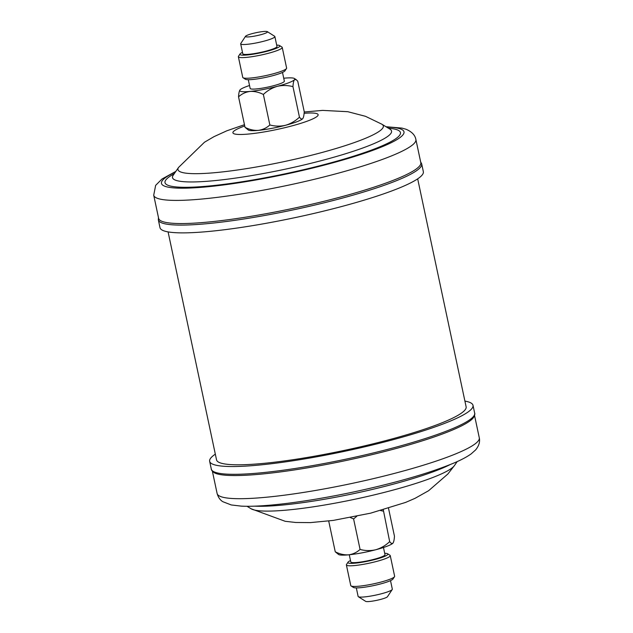 <?xml version="1.0" encoding="UTF-8"?>
<svg xmlns="http://www.w3.org/2000/svg" width="633" height="633" viewBox="0 0 633 633"><rect width="100%" height="100%" fill="white"/><g stroke="black" fill="none" stroke-linecap="round" stroke-linejoin="round"><path stroke-width="0.95" d="M383.471 547.498L384.999 554.698A17.479 2.374 168 0 1 384.817 555.165A17.479 2.374 168 0 1 366.855 560.965A17.479 2.374 168 0 1 350.801 561.962L349.274 554.761M350.508 560.561A20.414 2.769 -12 0 0 348.15 562.017A20.414 2.769 -12 0 0 348.047 562.159A20.414 2.769 -12 0 0 365.32 561.677A20.414 2.769 -12 0 0 387.649 554.635A20.414 2.769 -12 0 0 387.602 553.756A20.414 2.769 -12 0 0 384.706 553.297M387.602 553.756L389.952 555.252A22.424 3.046 168 0 1 390.252 555.616A22.424 3.046 168 0 1 390.007 556.225A22.424 3.046 168 0 1 366.974 563.655A22.424 3.046 168 0 1 346.386 564.937A22.424 3.046 168 0 1 346.504 564.486L348.047 562.159M346.386 564.937L350.769 585.58A22.424 3.046 -12 0 0 351.062 585.944A22.424 3.046 -12 0 0 372.869 583.99A22.424 3.046 -12 0 0 394.399 576.861A22.424 3.046 -12 0 0 394.517 576.703A22.424 3.046 -12 0 0 394.636 576.252L390.252 555.616M394.517 576.703L392.974 579.029A20.414 2.769 168 0 1 392.864 579.171A20.414 2.769 168 0 1 373.272 585.66A20.414 2.769 168 0 1 353.42 587.44L351.062 585.944M356.316 587.899L358.128 596.428A17.479 2.374 -12 0 0 358.357 596.713A17.479 2.374 -12 0 0 375.361 595.186A17.479 2.374 -12 0 0 392.136 589.632A17.479 2.374 -12 0 0 392.231 589.513A17.479 2.374 -12 0 0 392.325 589.157L390.514 580.627M387.499 596.642A11.252 1.527 168 0 1 387.459 596.713A11.252 1.527 168 0 1 387.396 596.792A11.252 1.527 168 0 1 376.595 600.369A11.252 1.527 168 0 1 365.652 601.35L358.357 596.713M215.323 454.154A134.615 18.27 -12 0 0 211.098 457.667A134.615 18.27 -12 0 0 209.658 461.315A134.615 18.27 -12 0 0 333.298 453.639A134.615 18.27 -12 0 0 471.561 408.981A134.615 18.27 -12 0 0 473.009 405.334A134.615 18.27 -12 0 0 464.915 401.1M474.663 413.127A134.615 18.27 -12 0 1 473.215 416.775A134.615 18.27 -12 0 1 334.952 461.425A134.615 18.27 -12 0 1 211.311 469.1C211.145 469.789 212.047 470.944 214.017 472.582A134.014 18.191 -12 0 0 344.471 460.84A134.014 18.191 -12 0 0 472.93 418.271A134.014 18.191 -12 0 0 473.611 417.4C474.742 415.106 475.098 413.681 474.663 413.127L473.009 405.334M417.677 178.846L466.125 406.797A127.581 17.313 168 0 1 322.561 454.731A127.581 17.313 168 0 1 216.533 459.851L168.085 231.9M163.781 230.808A134.615 18.27 -12 0 0 309.466 214.46A134.615 18.27 -12 0 0 423.342 171.685L421.689 163.9A134.615 18.27 168 0 1 307.804 206.674A134.615 18.27 168 0 1 162.127 223.022A134.615 18.27 168 0 1 158.337 219.873L159.991 227.666A134.615 18.27 -12 0 0 163.781 230.808M420.803 162.634A134.014 18.191 168 0 1 307.432 205.219A134.014 18.191 168 0 1 162.404 221.495A134.014 18.191 168 0 1 158.63 218.361L153.716 195.217A134.014 18.191 168 0 0 157.482 198.351A134.014 18.191 168 0 0 302.511 182.075A134.014 18.191 168 0 0 415.881 139.489L420.803 162.634M242.486 52.373A20.414 2.769 -12 0 0 240.136 53.829A20.414 2.769 -12 0 0 240.026 53.971A20.414 2.769 -12 0 0 257.299 53.481A20.414 2.769 -12 0 0 279.628 46.446A20.414 2.769 -12 0 0 279.58 45.56A20.414 2.769 -12 0 0 276.684 45.101M279.58 45.56L281.938 47.056A22.424 3.046 168 0 1 282.231 47.42A22.424 3.046 168 0 1 281.986 48.029A22.424 3.046 168 0 1 258.96 55.467A22.424 3.046 168 0 1 238.364 56.748A22.424 3.046 168 0 1 238.483 56.297L240.026 53.971M286.496 68.514L284.953 70.841A20.414 2.769 168 0 1 284.85 70.983A20.414 2.769 168 0 1 265.251 77.471A20.414 2.769 168 0 1 245.398 79.244L243.048 77.748A22.424 3.046 -12 0 0 264.855 75.802A22.424 3.046 -12 0 0 286.377 68.673A22.424 3.046 -12 0 0 286.496 68.514A22.424 3.046 -12 0 0 286.614 68.063L282.231 47.42M238.364 56.748L242.748 77.384A22.424 3.046 -12 0 0 243.048 77.748M248.294 79.703L250.154 88.43A17.479 2.374 -12 0 0 266.208 87.433A17.479 2.374 -12 0 0 284.162 81.633A17.479 2.374 -12 0 0 284.352 81.159L282.492 72.439M245.604 36.208A11.252 1.527 -12 0 0 245.541 36.287A11.252 1.527 -12 0 0 255.067 36.018A11.252 1.527 -12 0 0 267.371 32.141A11.252 1.527 -12 0 0 267.348 31.65A11.252 1.527 -12 0 0 256.405 32.631A11.252 1.527 -12 0 0 245.604 36.208M267.348 31.65L274.643 36.287A17.479 2.374 168 0 1 274.872 36.572A17.479 2.374 168 0 1 274.682 37.046A17.479 2.374 168 0 1 256.729 42.846A17.479 2.374 168 0 1 240.675 43.843A17.479 2.374 168 0 1 240.769 43.487L245.541 36.287M240.675 43.843L242.787 53.773A17.479 2.374 -12 0 0 258.842 52.776A17.479 2.374 -12 0 0 276.795 46.977A17.479 2.374 -12 0 0 276.977 46.502L274.872 36.572M269.856 124.97C266.548 127.977 262.711 129.773 258.335 130.366C253.944 130.62 249.505 129.607 245.026 127.336L248.381 130.042A28.129 3.814 -12 0 0 258.335 130.366A28.129 3.814 -12 0 0 285.546 125.279C280.316 126.489 275.086 126.386 269.856 124.97L263.368 94.459C267.419 90.614 272.048 87.9 277.27 86.341C282.508 85.131 287.738 85.233 292.968 86.65L299.456 117.16C295.405 121.014 290.769 123.72 285.546 125.279A28.129 3.814 168 0 0 302.74 118.648C301.854 119.439 300.762 118.949 299.456 117.16M249.529 85.502A28.129 3.814 -12 0 0 240.034 89.886C239.227 91.025 238.728 93.336 238.546 96.825C241.846 93.819 245.683 92.022 250.059 91.429C254.45 91.176 258.889 92.189 263.368 94.459M238.546 96.825L245.026 127.336M292.968 86.65C293.158 83.152 293.657 80.842 294.464 79.711L296.125 79.592L297.747 81.206L304.236 111.709C304.046 115.206 303.547 117.524 302.74 118.648A28.129 3.814 -12 0 0 302.891 118.458A28.129 3.814 -12 0 0 302.906 118.434L302.74 118.648M240.034 89.886A28.129 3.814 -12 0 0 239.883 90.076A28.129 3.814 -12 0 0 250.059 91.429A28.129 3.814 -12 0 0 277.27 86.341A28.129 3.814 -12 0 0 294.464 79.711A28.129 3.814 -12 0 0 294.392 78.492A28.129 3.814 -12 0 0 284.439 78.168A28.129 3.814 -12 0 0 283.726 78.239M388.527 508.299L394.454 536.175C394.264 539.672 393.773 541.99 392.966 543.114L393.117 542.924A28.129 3.814 168 0 1 393.117 542.924A28.129 3.814 168 0 1 392.966 543.114A28.129 3.814 168 0 1 375.773 549.745A28.129 3.814 168 0 1 348.561 554.832A28.129 3.814 168 0 1 338.608 554.508L335.253 551.794L328.764 521.291L329.176 520.951M392.966 543.114C392.08 543.905 390.98 543.415 389.675 541.626C385.632 545.48 380.995 548.186 375.773 549.745C370.542 550.955 365.304 550.852 360.074 549.436C356.775 552.443 352.929 554.239 348.561 554.832C344.17 555.086 339.731 554.073 335.253 551.794M360.074 549.436L353.594 518.925L356.775 516.283M350.389 517.557L353.594 518.925M389.675 541.626L383.289 509.834M380.631 510.57L383.194 511.116M479.284 437.783C480.194 441.692 478.999 445.719 475.684 449.857L471.221 453.845C466.893 456.939 461.046 460.033 453.695 463.127C429.301 473.199 396.195 482.757 354.361 491.809C308.69 501.565 263.961 507.381 241.165 506.115L231.235 504.944L222.879 501.716C220.157 500.11 218.235 497.372 217.119 493.511A134.014 18.191 -12 0 0 340.198 485.867A134.014 18.191 -12 0 0 477.852 441.415A134.014 18.191 -12 0 0 479.284 437.783L474.544 415.485M254.672 506.147A111.978 15.2 -12 0 0 354.132 493.526A111.978 15.2 -12 0 0 450.118 464.606M454.423 465.587L447.871 473.998L428.644 490.694L414.995 498.353L405.642 502.404L370.582 513.173L333.322 520.397L310.423 522.605L295.682 522.478L285.174 521.291L251.143 508.797A104.967 14.242 -12 0 0 353.404 499.556A104.967 14.242 -12 0 0 453.916 466.236A104.967 14.242 -12 0 0 454.423 465.587L457.168 461.599M386.565 127.083A123.965 16.822 168 0 1 400.499 128.942A123.965 16.822 168 0 1 311.816 168.243A123.965 16.822 168 0 1 164.96 186.292A123.965 16.822 168 0 1 175.452 171.954M244.473 124.701L226.883 130.778L214.025 136.633L204.483 142.219L178.577 167.413A104.967 14.242 168 0 0 180.919 172.065A104.967 14.242 168 0 0 301.719 157.641A104.967 14.242 168 0 0 381.857 124.203L390.007 129.187A111.978 15.2 168 0 1 304.513 164.849A111.978 15.2 168 0 1 175.657 180.239A111.978 15.2 168 0 1 173.165 175.278L172.841 175.689M388.433 128.222A120.349 16.331 168 0 1 397.057 129.781A120.349 16.331 168 0 1 310.969 167.935A120.349 16.331 168 0 1 168.394 185.453A120.349 16.331 168 0 1 174.21 173.758M304.101 113.299A43.558 5.911 168 0 1 316.911 113.663A43.558 5.911 168 0 1 285.752 127.47A43.558 5.911 168 0 1 234.147 133.816A43.558 5.911 168 0 1 244.742 125.975M387.459 596.713L392.231 589.513M420.621 161.795L421.689 163.9M415.881 139.489C415.106 135.138 411.814 131.719 406.014 129.243L401.939 128.095L385.988 126.727M381.857 124.203L365.455 116.298L347.802 111.701L322.561 110.395L304.212 112.001M294.392 78.492L296.125 79.592M178.577 167.413L173.165 175.278M390.007 129.187L390.442 129.417M175.832 171.401L161.993 179.004L155.647 185.366L153.716 195.217M158.456 217.515L158.337 219.873M251.143 508.797L247.012 506.273M217.119 493.511L212.379 471.205M211.311 469.1L209.658 461.315"/></g></svg>
